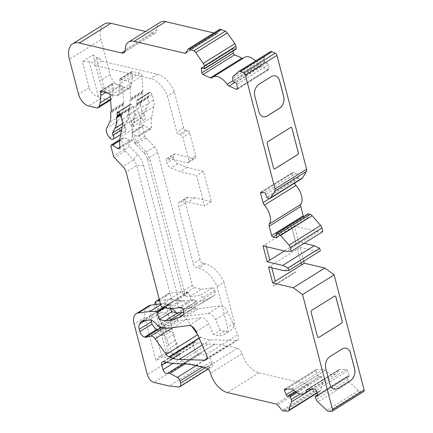 <?xml version="1.0" encoding="UTF-8"?>
<svg xmlns="http://www.w3.org/2000/svg" width="433" height="433" viewBox="0 0 433 433"><rect width="100%" height="100%" fill="white"/><g stroke="black" fill="none" stroke-linecap="round" stroke-linejoin="round"><path stroke-width="0.32" stroke-dasharray="2.17 1.62" d="M270.365 51.689A3.735 2.084 -122 0 0 270.197 51.814L264.682 56.804A3.735 2.084 -122 0 0 264.206 58.693L264.536 61.215A0.747 0.417 -122 0 0 265.142 62.076L267.237 63.002A1.494 0.834 58 0 1 268.406 64.495A1.494 0.834 58 0 1 268.449 64.723L268.985 68.815A1.494 0.834 58 0 1 268.725 69.621A1.494 0.834 58 0 1 268.103 69.616L260.693 66.346A3.735 2.084 58 0 1 258.696 64.577A14.944 8.324 -122 0 0 255.589 60.907M183.754 312.215A74.709 41.628 -122 0 0 191.516 309.433L195.299 307.284A5.228 2.912 -122 0 0 195.359 307.246A5.228 2.912 -122 0 0 196.1 303.636L195.689 302.055A2.241 1.25 -122 0 0 193.297 299.696L182.261 301.124L178.753 300.296L143.626 165.449A14.944 8.324 -122 0 0 137.407 154.489L129.429 146.181L127.529 138.89L130.328 140.671A2.988 1.667 -122 0 0 131.951 140.887A2.988 1.667 -122 0 0 132.466 139.274A37.352 20.811 58 0 1 132.639 129.24L134.804 118.339A14.944 8.324 -122 0 0 134.425 112.05L133.007 106.605A2.241 1.25 -122 0 0 130.988 104.272L130.712 104.207A2.241 1.25 -122 0 0 130.041 104.288A2.241 1.25 -122 0 0 129.64 105.365L129.808 107.601A2.241 1.25 58 0 1 129.651 108.429L129.229 109.127A2.241 1.25 -122 0 0 129.072 109.955A30.629 17.066 58 0 1 127.416 120.444L125.067 125.105A2.241 1.25 -122 0 0 125.429 127.28A3.735 2.084 58 0 1 126.095 128.855A3.735 2.084 58 0 1 125.586 131.426L121.494 115.719L122.052 114.615A22.413 12.487 -122 0 0 123.086 105.327A2.241 1.25 58 0 1 123.221 104.331L123.703 103.541A2.241 1.25 -122 0 0 123.86 102.713L122.756 87.904A2.241 1.25 -122 0 0 122.674 87.434A2.241 1.25 -122 0 0 120.655 85.095L113.051 83.309A0.747 0.417 -122 0 0 112.829 83.336A0.747 0.417 -122 0 0 112.721 83.85L113.045 85.09A7.469 4.162 58 0 1 113.311 87.677L112.694 95.006L111.882 98.372A5.975 3.329 58 0 1 110.913 99.844A5.975 3.329 58 0 1 109.127 100.061L101.154 98.183A11.204 6.246 58 0 1 98.497 97.024L89.268 61.594L92.326 62.309L95.022 65.426L150.576 78.492A19.799 11.031 58 0 1 167.479 96.158L176.843 132.108A2.241 1.25 -122 0 0 178.861 134.447L180.87 134.917A2.241 1.25 58 0 1 182.888 137.256L188.826 160.042A3.735 2.084 58 0 1 188.295 162.624A3.735 2.084 58 0 1 187.18 162.759L168.123 158.272A3.735 2.084 -122 0 0 167.003 158.408A3.735 2.084 -122 0 0 166.472 160.989L166.938 162.759A5.228 2.912 -122 0 0 171.149 168.047L180.074 171.625L196.625 175.522L204.538 205.908L187.987 202.016L181.118 201.654A7.469 4.162 -122 0 0 179.565 202.022A7.469 4.162 -122 0 0 178.504 207.18L193.232 263.708A3.735 2.084 -122 0 0 196.598 267.599L198.541 268.054A22.413 12.487 58 0 1 217.074 286.57L227.666 327.234A21.293 11.864 58 0 1 223.877 334.698A21.293 11.864 58 0 1 217.512 335.461L213.453 334.503L208.738 323.857A7.469 4.162 -122 0 0 201.383 317.746L179.679 320.555A14.944 8.324 58 0 1 177.2 320.398L171.674 319.094A2.241 1.25 58 0 1 170.223 317.963L170.017 317.676A10.457 5.829 -122 0 0 161.504 312.263L155.057 313.102A7.469 4.162 -122 0 0 154.067 313.449A7.469 4.162 -122 0 0 153.255 314.282L152.075 316.231A8.963 4.996 -122 0 0 151.631 317.275L148.676 305.925C144.947 308.572 143.637 312.388 144.746 317.373L156.053 360.765L159.165 356.803L161.926 356.803L154.256 327.337M104.191 24.113A22.413 12.487 -122 0 0 101.008 39.592L110.128 74.6A11.204 6.246 -122 0 0 120.233 86.281L128.206 88.153A5.975 3.329 -122 0 0 129.992 87.942A5.975 3.329 -122 0 0 130.961 86.47L131.773 83.104L132.39 75.77A7.469 4.162 -122 0 0 132.125 73.188L131.8 71.948A0.747 0.417 58 0 1 131.908 71.434A0.747 0.417 58 0 1 132.13 71.407L139.735 73.193A2.241 1.25 58 0 1 141.753 75.531A2.241 1.25 58 0 1 141.835 75.997L142.939 90.811A2.241 1.25 58 0 1 142.782 91.639L142.3 92.429A2.241 1.25 -122 0 0 142.165 93.42A22.413 12.487 58 0 1 141.131 102.713L138.268 108.391A7.469 4.162 -122 0 0 141.402 118.16L130.539 124.937C128.504 120.802 127.556 117.489 127.686 114.994L128.893 110.35A22.413 12.487 -122 0 0 129.927 101.057A2.241 1.25 58 0 1 130.062 100.066L130.544 99.271A2.241 1.25 -122 0 0 130.701 98.443L129.597 83.634A2.241 1.25 -122 0 0 129.516 83.163A2.241 1.25 -122 0 0 127.497 80.83L119.892 79.039A0.747 0.417 -122 0 0 119.67 79.066A0.747 0.417 -122 0 0 119.562 79.58L119.887 80.819A7.469 4.162 58 0 1 120.152 83.407L119.535 90.735L118.723 94.107A5.975 3.329 58 0 1 117.754 95.574A5.975 3.329 58 0 1 115.968 95.79L107.996 93.912A11.204 6.246 58 0 1 105.343 92.759C102.93 89.539 101.078 85.637 99.785 81.052L92.992 54.959L82.357 61.594L89.155 87.688C90.589 92.18 93.701 95.292 98.497 97.024M183.121 363.893L214.703 344.192A7.469 4.162 58 0 1 214.844 344.197A112.06 62.439 58 0 1 226.849 345.756L237.436 348.251A5.228 2.912 58 0 1 242.128 353.626A18.679 10.408 -122 0 0 258.902 372.829L307.814 384.336A2.241 1.25 58 0 1 309.032 385.17L313.773 390.647A1.494 0.834 -122 0 0 314.58 391.199L319.181 391.508A3.735 2.084 -122 0 0 319.873 391.318A3.735 2.084 -122 0 0 320.442 390.528L323.034 382.16A3.735 2.084 -122 0 0 322.996 380.374A3.735 2.084 -122 0 0 322.807 379.79L321.784 377.105A0.747 0.417 -122 0 0 321.064 376.434L319.208 376.429A1.494 0.834 58 0 1 317.762 375.081L316.095 370.718A1.494 0.834 58 0 1 316.236 369.457A1.494 0.834 58 0 1 316.512 369.381L323.078 369.403A3.735 2.084 58 0 1 325.118 370.415A14.944 8.324 -122 0 0 336.062 373.717A14.944 8.324 -122 0 0 338.373 370.459A3.735 2.084 58 0 1 338.947 369.641A3.735 2.084 58 0 1 339.645 369.457L346.211 369.473A1.494 0.834 58 0 1 347.65 370.821L349.317 375.184A1.494 0.834 58 0 1 349.393 375.416A1.494 0.834 58 0 1 349.182 376.445A1.494 0.834 58 0 1 348.901 376.521L347.044 376.515A0.747 0.417 -122 0 0 346.909 376.553A0.747 0.417 -122 0 0 346.838 377.186L347.867 379.871A3.735 2.084 -122 0 0 349.453 382.247L358.459 390.653A3.735 2.084 -122 0 0 360.473 391.638L363.379 391.649A2.241 1.25 -122 0 0 363.796 391.535M136.271 141.91L144.249 150.219A14.944 8.324 58 0 1 150.468 161.184L185.595 296.031L183.408 294.375L181.957 291.685L147.35 158.819A7.469 4.162 -122 0 0 144.238 153.342L134.961 143.588L136.271 141.91L134.371 134.625L137.174 136.4A2.988 1.667 -122 0 0 138.793 136.617A2.988 1.667 -122 0 0 139.307 135.009A37.352 20.811 58 0 1 139.486 124.969L141.645 114.068A14.944 8.324 -122 0 0 141.266 107.779L139.848 102.34A2.241 1.25 -122 0 0 137.829 100.001L137.553 99.936A2.241 1.25 -122 0 0 136.882 100.018A2.241 1.25 -122 0 0 136.482 101.095L136.649 103.33A2.241 1.25 58 0 1 136.492 104.158L136.07 104.856A2.241 1.25 -122 0 0 135.913 105.684A30.629 17.066 58 0 1 134.257 116.174L131.908 120.834A2.241 1.25 -122 0 0 132.271 123.015A3.735 2.084 58 0 1 132.942 124.585A3.735 2.084 58 0 1 132.428 127.156L132.417 127.161C131.978 127.297 131.351 126.555 130.539 124.937M141.402 118.16A3.735 2.084 -122 0 0 144.644 119.53A3.735 2.084 -122 0 0 145.174 116.953A3.735 2.084 -122 0 0 144.508 115.378A2.241 1.25 58 0 1 144.146 113.197L146.495 108.537A30.629 17.066 -122 0 0 148.151 98.053A2.241 1.25 58 0 1 148.308 97.225L148.73 96.521A2.241 1.25 -122 0 0 148.887 95.693L148.719 93.463A2.241 1.25 58 0 1 149.12 92.381A2.241 1.25 58 0 1 149.791 92.299L150.067 92.37A2.241 1.25 58 0 1 152.086 94.703L153.504 100.147A14.944 8.324 58 0 1 153.883 106.437L151.718 117.338A37.352 20.811 -122 0 0 151.545 127.372A2.988 1.667 58 0 1 151.03 128.98A2.988 1.667 58 0 1 149.407 128.769L144.086 125.386A2.241 1.25 -122 0 0 142.868 125.224A2.241 1.25 -122 0 0 142.549 126.772L145.023 136.265A2.241 1.25 -122 0 0 145.953 137.905L154.581 146.884A7.469 4.162 58 0 1 157.693 152.367L192.301 285.233A2.241 1.25 -122 0 0 194.32 287.566L201.34 289.222L189.107 296.854L185.595 296.031M171.647 308.68A10.457 5.829 -122 0 0 168.345 307.998L161.899 308.832A7.469 4.162 -122 0 0 160.908 309.178A7.469 4.162 -122 0 0 160.096 310.012L158.916 311.96A8.963 4.996 -122 0 0 158.473 313.005L158.992 316.913L161.098 323.067A5.228 2.912 -122 0 0 163.966 325.048L164.675 325.215A3.735 2.084 -122 0 0 164.811 326.487L165.411 328.799A1.494 0.834 -122 0 0 166.759 330.357L171.024 331.359A2.988 1.667 58 0 1 173.714 334.471L175.268 340.419L177.043 343.618L179.625 353.534A1.867 1.039 58 0 1 179.359 354.822A1.867 1.039 58 0 1 178.802 354.892L168.773 352.532L167.522 351.585L159.165 356.803M161.098 323.067L168.773 352.532M160.454 303.917L162.283 303.679A37.352 20.811 58 0 1 168.48 304.08L168.816 304.161A0.747 0.417 58 0 1 169.465 304.859L170.824 308.783M92.992 54.959L96.11 57.324L99.168 58.044L101.863 61.156L157.417 74.227A19.799 11.031 58 0 1 174.32 91.888L183.684 127.843A2.241 1.25 -122 0 0 185.703 130.176L187.711 130.647A2.241 1.25 58 0 1 189.73 132.985L195.667 155.777A3.735 2.084 58 0 1 195.137 158.354A3.735 2.084 58 0 1 194.022 158.489L174.964 154.007A3.735 2.084 -122 0 0 173.844 154.137A3.735 2.084 -122 0 0 173.314 156.719L173.779 158.489A5.228 2.912 -122 0 0 177.99 163.782L186.915 167.36L203.467 171.251L211.38 201.637L194.828 197.746L187.96 197.383A7.469 4.162 -122 0 0 186.406 197.751A7.469 4.162 -122 0 0 185.346 202.909L200.073 259.437A3.735 2.084 -122 0 0 203.44 263.329L205.383 263.789A22.413 12.487 58 0 1 223.915 282.3L217.074 286.57M194.828 197.746L187.987 202.016M211.38 201.637L204.538 205.908M186.915 167.36L180.074 171.625M203.467 171.251L196.625 175.522M174.32 91.888L167.479 96.158M101.863 61.156L95.022 65.426M99.168 58.044L92.326 62.309M89.268 61.594L82.357 61.594M167.522 351.585L166.683 354.134L156.053 360.765M177.043 343.618L170.201 347.888L172.783 357.804A1.867 1.039 58 0 1 172.518 359.092A1.867 1.039 58 0 1 171.961 359.157L161.926 356.803M175.268 340.419L168.426 344.684L170.201 347.888M157.834 329.481A3.735 2.084 -122 0 0 157.969 330.758L158.57 333.069A1.494 0.834 -122 0 0 159.918 334.622L164.183 335.629A2.988 1.667 58 0 1 166.873 338.741L168.426 344.684M164.675 325.215L161.211 327.375M223.915 282.3L234.507 322.964A21.293 11.864 58 0 1 230.719 330.428A21.293 11.864 58 0 1 224.354 331.191L220.294 330.238L213.453 334.503M234.507 322.964L227.666 327.234M197.388 334.254L197.729 334.736A5.228 2.912 -122 0 0 200.49 337.166L200.82 337.312A44.826 24.979 -122 0 0 210.779 339.764L236.337 340.484A5.975 3.329 -122 0 0 237.517 340.186A5.975 3.329 -122 0 0 237.869 334.66L227.818 311.955A7.469 4.162 -122 0 0 220.462 305.839L198.758 308.653A14.944 8.324 58 0 1 196.279 308.491L190.753 307.192A2.241 1.25 58 0 1 189.297 306.055L189.097 305.768A10.457 5.829 -122 0 0 180.583 300.361L174.136 301.195A7.469 4.162 -122 0 0 173.146 301.547A7.469 4.162 -122 0 0 172.334 302.38L171.154 304.329A8.963 4.996 -122 0 0 170.851 309.519L171.484 311.96A5.228 2.912 -122 0 0 176.204 317.411L177.205 317.649L182.233 316.404A5.228 2.912 58 0 1 186.699 319.067L191.83 326.358M161.504 327.445L177.205 317.649M220.294 330.238L215.58 319.592A7.469 4.162 -122 0 0 208.224 313.476L186.52 316.29A14.944 8.324 58 0 1 184.041 316.128L178.515 314.829A2.241 1.25 58 0 1 177.065 313.692L176.859 313.405A10.457 5.829 -122 0 0 176.388 312.761M144.644 119.53L132.417 127.161L128.336 111.454M129.429 146.181L124.444 150.148L133.608 159.972A7.469 4.162 58 0 1 136.72 165.455L171.327 298.321C171.771 299.512 172.632 300.172 173.914 300.302L178.753 300.296M134.961 143.588L132.206 133.223L132.184 131.892L134.371 134.625M322.861 231.612L318.19 231.752L286.614 251.454M151.16 320.29L151.631 317.275M156.248 304.464L158.473 313.005M159.615 326.996L155.377 310.737L154.494 304.691M166.683 354.134L159.923 328.182M96.11 57.324L105.343 92.759M271.805 267.816L271.128 265.397L297.444 248.975L301.108 262.863M297.493 248.991L300.123 247.346L303.739 261.223M268.547 267.047L271.177 265.407M266.3 246.68L265.673 244.272L263.042 245.912M294.619 226.21L291.988 227.85L296.118 243.703L298.748 242.063L294.619 226.21L318.19 231.752M304.096 243.319L298.748 242.063M265.673 244.272L291.939 227.839L296.118 243.703M296.069 243.692L284.443 250.945M284.091 270.706L315.673 251.005L320.344 250.864M300.123 247.346L315.673 251.005M182.325 308.28L184.442 308.783L189.221 308.161A74.709 41.628 -122 0 0 198.357 305.162L202.141 303.013A5.228 2.912 -122 0 0 202.2 302.981A5.228 2.912 -122 0 0 202.942 299.365L202.53 297.785A2.241 1.25 -122 0 0 200.138 295.425L189.107 296.854M159.604 300.648L169.124 299.414A37.352 20.811 58 0 1 175.322 299.815L175.657 299.89A0.747 0.417 58 0 1 176.307 300.589L178.672 307.425L179.619 307.647M120.645 134.506L125.586 131.426C124.125 132.2 122.577 132.033 120.948 130.923C116.894 128.044 115.757 124.85 117.532 121.332L121.494 115.719M120.948 130.923L109.825 137.862M201.34 289.222L212.376 287.788A2.241 1.25 58 0 1 214.768 290.148L215.179 291.734A5.228 2.912 58 0 1 214.438 295.344A5.228 2.912 58 0 1 214.378 295.376L210.595 297.531A74.709 41.628 58 0 1 201.459 300.524L196.679 301.146L184.442 308.783M196.679 301.146L190.91 299.788L178.672 307.425M190.91 299.788L188.544 292.957A0.747 0.417 -122 0 0 187.895 292.259L187.559 292.178A37.352 20.811 -122 0 0 181.362 291.777L169.828 293.271A14.944 8.324 -122 0 0 167.842 293.969A14.944 8.324 -122 0 0 165.72 304.285L178.916 354.946A7.469 4.162 -122 0 0 185.654 362.73L200.696 366.269L169.119 385.976M200.696 366.269L210.238 367.254A5.228 2.912 -122 0 0 211.445 367.005A5.228 2.912 -122 0 0 212.186 363.395L211.645 361.306A3.735 2.084 58 0 0 208.955 357.674L201.486 353.653A4.482 2.495 58 0 0 199.332 353.496L182.688 363.882M214.844 344.197L183.267 363.899M315.836 391.497L284.259 411.198M297.444 248.975L301.07 262.891M271.128 265.397L275.258 281.25M265.624 244.255L269.754 260.109M334.13 389.05A8.963 6.49 -76.8 0 1 334.103 389.045A8.963 6.49 -76.8 0 1 329.843 384.255L325.713 368.402A8.963 6.49 -76.8 0 1 329.962 356.538L342.07 348.982A8.963 6.49 -76.8 0 1 346.184 348.181A8.963 6.49 -76.8 0 1 346.211 348.186M318.163 337.491L318.212 337.502A1.494 1.083 -76.8 0 1 318.163 337.491A1.494 1.083 -76.8 0 1 317.454 336.695L311.083 312.253A1.494 1.083 -76.8 0 1 311.792 310.277L334.428 296.156A1.494 1.083 -76.8 0 1 335.11 296.02A1.494 1.083 -76.8 0 1 335.137 296.026M274.268 168.881A1.494 1.083 -76.8 0 1 274.241 168.875A1.494 1.083 -76.8 0 1 273.532 168.08L267.166 143.637A1.494 1.083 -76.8 0 1 267.875 141.661L290.505 127.54A1.494 1.083 -76.8 0 1 291.192 127.405A1.494 1.083 -76.8 0 1 291.214 127.41M263.194 116.721A8.963 6.49 -76.8 0 1 263.167 116.715A8.963 6.49 -76.8 0 1 258.907 111.931L254.777 96.077A8.963 6.49 -76.8 0 1 259.026 84.208L271.134 76.657A8.963 6.49 -76.8 0 1 275.247 75.856A8.963 6.49 -76.8 0 1 275.274 75.862M294.689 183.083A3.735 2.084 58 0 1 294.635 182.894L292.199 173.552A1.494 0.834 58 0 1 292.416 172.518A1.494 0.834 58 0 1 292.86 172.464L296.118 173.232A1.494 0.834 58 0 1 297.466 174.791L298.158 177.433A0.747 0.417 -122 0 0 298.83 178.212L300.838 178.683A3.735 2.084 -122 0 0 301.953 178.548M307.776 214.097A0.747 0.417 -122 0 0 307.793 214.427L308.48 217.068A1.494 0.834 58 0 1 308.269 218.097A1.494 0.834 58 0 1 307.82 218.151L304.561 217.388A1.494 0.834 58 0 1 303.576 216.603M214.703 344.192L208.489 344.013A112.06 62.439 58 0 1 198.314 342.752A2.241 1.25 -122 0 0 198.162 342.73L195.332 342.065A4.482 2.495 -122 0 0 193.995 342.227A4.482 2.495 -122 0 0 193.356 345.323L194.563 349.945A3.735 2.084 -122 0 0 199.045 353.707A3.735 2.084 -122 0 0 199.18 353.609A4.482 2.495 58 0 1 199.332 353.496M160.188 22.321A18.679 10.408 -122 0 0 156.822 29.953A7.469 4.162 58 0 1 155.474 33.005A7.469 4.162 58 0 1 153.239 33.276L145.537 31.463M219.84 29.255A1.494 0.834 -122 0 0 219.677 29.422L217.361 33.238A2.241 1.25 58 0 1 217.117 33.493A2.241 1.25 58 0 1 216.446 33.568L213.891 32.968M233.095 51.04L232.83 49.021A1.494 0.834 58 0 1 233.089 48.215A1.494 0.834 58 0 1 233.717 48.22L235.812 49.145A0.747 0.417 -122 0 0 236.12 49.151M244.461 57.427A14.944 8.324 -122 0 0 243.736 57.984A3.735 2.084 58 0 1 243.552 58.125A3.735 2.084 58 0 1 243.065 58.298M131.773 83.104L119.535 90.735M166.586 362.432L198.162 342.73M182.261 301.124L169.763 308.924M124.444 150.148L121.576 139.859L122.236 138.095L124.006 137.911L127.529 138.89M112.694 95.006L110.312 96.489M273.207 286.235L273.802 285.466L295.117 272.168L295.912 272.065L273.207 286.235A1.494 1.083 103.2 0 1 273.813 285.471L295.127 272.173A1.494 1.083 103.2 0 1 295.815 272.038L295.912 272.065A1.494 1.083 103.2 0 0 295.815 272.038L295.815 272.038M268.449 64.723L236.867 84.424M122.756 87.904L110.253 95.698M141.835 75.997L129.597 83.634M348.901 376.521L317.79 395.935M322.807 379.79L300.085 393.97M144.508 115.378L132.271 123.015M125.429 127.28L121.603 129.667M200.073 259.437L193.232 263.708M203.44 263.329L196.598 267.599M185.346 202.909L178.504 207.18M187.96 197.383L181.118 201.654M177.99 163.782L171.149 168.047M173.779 158.489L166.938 162.759M173.314 156.719L166.472 160.989M174.964 154.007L168.123 158.272M194.022 158.489L187.18 162.759M195.667 155.777L188.826 160.042M189.73 132.985L182.888 137.256M187.711 130.647L180.87 134.917M185.703 130.176L178.861 134.447M183.684 127.843L176.843 132.108M157.417 74.227L150.576 78.492M178.802 354.892L171.961 359.157M179.625 353.534L172.783 357.804M173.714 334.471L166.873 338.741M171.024 331.359L164.183 335.629M166.759 330.357L159.918 334.622M165.411 328.799L158.57 333.069M164.811 326.487L157.969 330.758M224.354 331.191L217.512 335.461M205.383 263.789L198.541 268.054M202.2 345.117L210.779 339.764M206.72 358.962L236.337 340.484M199.191 338.33L200.82 337.312M199.072 338.054L200.49 337.166M173.027 327.597L186.699 319.067M163.706 327.96L182.233 316.404M163.966 325.048L176.204 317.411M159.631 319.359L171.484 311.96M158.992 316.913L170.851 309.519M158.916 311.96L171.154 304.329M160.096 310.012L172.334 302.38M161.899 308.832L174.136 301.195M168.345 307.998L180.583 300.361M176.859 313.405L189.097 305.768M177.065 313.692L189.297 306.055M178.515 314.829L190.753 307.192M184.041 316.128L196.279 308.491M186.52 316.29L198.758 308.653M208.224 313.476L220.462 305.839M215.58 319.592L227.818 311.955M206.292 354.362L237.869 334.66M196.241 331.656L208.738 323.857M143.626 165.449L136.72 165.455L126.111 172.069M363.379 391.649L331.802 411.35M137.407 154.489L133.608 159.972L123.004 166.591M154.581 146.884L144.238 153.342L144.249 150.219M157.693 152.367L147.35 158.819L150.468 161.184M138.268 108.391L127.686 114.994M141.131 102.713L128.893 110.35M117.532 121.332L106.686 128.098M122.052 114.615L109.549 122.415M123.086 105.327L110.583 113.127M144.146 113.197L131.908 120.834M146.495 108.537L134.257 116.174M148.151 98.053L135.913 105.684M148.308 97.225L136.07 104.856M148.73 96.521L136.492 104.158M148.887 95.693L136.649 103.33M148.719 93.463L136.482 101.095M149.791 92.299L137.553 99.936M150.067 92.37L137.829 100.001M152.086 94.703L139.848 102.34M153.504 100.147L141.266 107.779M153.883 106.437L141.645 114.068M151.718 117.338L139.486 124.969M151.545 127.372L139.307 135.009M149.407 128.769L137.174 136.4M144.086 125.386L132.844 132.395M142.549 126.772L132.206 133.223M145.023 136.265L134.679 142.717M145.953 137.905L135.616 144.362M192.301 285.233L181.957 291.685M194.32 287.566L183.408 294.375M212.376 287.788L200.138 295.425M214.768 290.148L202.53 297.785M215.179 291.734L202.942 299.365M214.378 295.376L202.141 303.013M210.595 297.531L198.357 305.162M201.459 300.524L189.221 308.161M188.544 292.957L176.307 300.589M187.895 292.259L175.657 299.89M187.559 292.178L175.322 299.815M181.362 291.777L169.124 299.414M169.828 293.271L159.382 299.793M165.72 304.285L155.377 310.737M178.916 354.946L147.339 374.648M144.746 317.373L134.143 323.987M185.654 362.73L154.072 382.436M210.238 367.254L178.656 386.956M212.186 363.395L205.15 367.785M202.319 367.119L211.645 361.306M226.849 345.756L195.267 365.463M237.436 348.251L205.854 367.953M242.128 353.626L210.552 373.327M258.902 372.829L227.32 392.536M307.814 384.336L276.238 404.043M309.032 385.17L277.456 404.871M313.773 390.647L282.192 410.349M314.58 391.199L283.003 410.901M319.181 391.508L287.599 411.209M320.442 390.528L316.913 392.731M323.034 382.16L311.803 389.17M321.784 377.105L296.87 392.65M321.064 376.434L295.972 392.087M319.208 376.429L295.111 391.459M317.762 375.081L293.59 390.165M316.095 370.718L286.657 389.088M316.512 369.381L284.936 389.083M323.078 369.403L291.496 389.105M325.118 370.415L293.542 390.117M338.373 370.459L308.399 389.159M339.645 369.457L308.063 389.159M346.211 369.473L314.629 389.18M347.65 370.821L316.068 390.523M349.317 375.184L317.741 394.885M347.044 376.515L317.714 394.815M346.838 377.186L315.262 396.888M347.867 379.871L316.285 399.572M349.453 382.247L317.871 401.948M358.459 390.653L326.877 410.354M360.473 391.638L328.896 411.339M304.561 217.388L276.427 234.94M294.635 182.894L269.727 198.438M292.199 173.552L262.068 192.355M292.86 172.464L261.283 192.171M268.985 68.815L237.403 88.521M268.103 69.616L237.419 88.76M260.693 66.346L234.967 82.4M258.696 64.577L232.922 80.662M243.736 57.984L212.159 77.686M110.128 74.6L99.785 81.052M120.233 86.281L107.996 93.912M128.206 88.153L115.968 95.79M130.961 86.47L118.723 94.107M132.39 75.77L120.152 83.407M132.125 73.188L119.887 80.819M131.8 71.948L119.562 79.58M132.13 71.407L119.892 79.039M139.735 73.193L127.497 80.83M142.939 90.811L130.701 98.443M142.782 91.639L130.544 99.271M142.3 92.429L130.062 100.066M142.165 93.42L129.927 101.057M196.149 365.668L208.955 357.674M184.972 363.958L201.486 353.653M167.598 373.311L199.18 353.609M172.919 363.449L194.563 349.945M166.11 362.324L193.356 345.323M163.755 361.766L195.332 342.065M166.737 362.459L198.314 342.752M176.913 363.72L208.489 344.013M188.88 325.54L201.383 317.746M167.181 328.355L179.679 320.555M164.702 328.198L177.2 320.398M159.171 326.893L171.674 319.094M157.72 325.762L170.223 317.963M157.52 325.475L170.017 317.676M149.006 320.063L161.504 312.263M142.56 320.902L155.057 313.102M142.674 320.885L153.255 314.282M145.12 320.566L152.075 316.231M162.283 303.679L160.659 304.691M168.48 304.08L163.198 307.376M168.816 304.161L163.533 307.457M169.465 304.859L164.816 307.76M191.516 309.433L183.403 314.499M195.299 307.284L182.91 315.013M196.1 303.636L183.597 311.435M195.689 302.055L183.186 309.855M193.297 299.696L180.794 307.495M173.914 300.302L162.743 307.273M171.327 298.321L160.719 304.935M124.98 150.993L114.377 157.612M124.049 149.347L113.446 155.967M121.576 139.859L110.972 146.473M124.006 137.911L119.697 140.601M130.328 140.671L119.973 147.133M132.466 139.274L119.963 147.074M132.639 129.24L120.141 137.039M134.804 118.339L122.301 126.138M134.425 112.05L121.927 119.849M133.007 106.605L120.509 114.404M130.988 104.272L118.485 112.071M130.712 104.207L118.209 112.006M129.64 105.365L118.75 112.158M129.808 107.601L120.185 113.603M129.651 108.429L120.439 114.177M129.229 109.127L120.542 114.545M129.072 109.955L120.71 115.173M127.416 120.444L122.49 123.519M125.067 125.105L122.144 126.923M123.221 104.331L110.724 112.131M123.703 103.541L111.205 111.341M123.86 102.713L111.357 110.512M120.655 85.095L108.153 92.895M113.051 83.309L100.553 91.109M112.721 83.85L100.943 91.201M113.045 85.09L102.621 91.596M113.311 87.677L105.82 92.348M111.882 98.372L110.518 99.227M109.127 100.061L96.624 107.86M101.154 98.183L88.657 105.982M89.155 87.688L78.552 94.302M101.008 39.592L69.432 59.294M153.239 33.276L125.115 50.818M156.822 29.953L125.245 49.654M216.446 33.568L186.017 52.555M217.361 33.238L185.784 52.945M219.677 29.422L188.101 49.124M235.812 49.145L204.23 68.847M233.717 48.22L202.135 67.927M232.83 49.021L202.368 68.03M267.237 63.002L235.655 82.703M265.142 62.076L233.56 81.777M264.536 61.215L232.954 80.917M264.206 58.693L232.624 78.395M264.682 56.804L233.1 76.506M270.197 51.814L238.621 71.515M300.838 178.683L269.256 198.384M298.83 178.212L267.253 197.913M298.158 177.433L266.576 197.134M297.466 174.791L265.889 194.493M296.118 173.232L264.541 192.934M307.82 218.151L276.936 237.425M308.48 217.068L276.904 236.77M307.793 214.427L276.211 234.129M317.6 396.152L349.182 376.445M179.565 202.022L186.406 197.751M167.003 158.408L173.844 154.137M188.295 162.624L195.137 158.354M172.518 359.092L179.359 354.822M223.877 334.698L230.719 330.428M173.146 301.547L160.908 309.178M237.517 340.186L205.935 359.888M136.882 100.018L149.12 92.381M138.793 136.617L151.03 128.98M132.184 131.892L142.868 125.224M202.2 302.981L214.438 295.344M159.257 299.322L167.842 293.969M207.981 369.165L211.445 367.005M317.048 393.083L319.873 391.318M284.654 389.159L316.236 369.457M311.3 389.17L336.062 373.717M307.37 389.343L338.947 369.641M317.698 394.777L346.909 376.553M260.834 192.22L292.416 172.518M237.149 89.328L268.725 69.621M211.975 77.826L243.552 58.125M117.754 95.574L129.992 87.942M119.67 79.066L131.908 71.434M199.045 353.707L167.468 373.408M193.995 342.227L162.413 361.928M154.067 313.449L141.564 321.248M182.856 315.045L195.359 307.246M119.768 139.637L122.236 138.095M119.454 148.681L131.951 140.887M117.538 112.087L130.041 104.288M100.326 91.136L112.829 83.336M110.577 100.055L110.913 99.844M123.898 52.707L155.474 33.005M185.541 53.194L217.117 33.493M201.507 67.916L233.089 48.215M276.687 237.804L308.269 218.097"/><path stroke-width="0.65" d="M291.285 251.313L286.614 251.454L263.042 245.912L267.172 261.765L282.717 265.424L288.075 267.924L288.762 270.565L284.091 270.706L268.547 267.047L272.676 282.906L293.238 287.739L302.548 294.559L332.539 409.688A2.241 1.25 58 0 1 332.219 411.236A2.241 1.25 58 0 1 331.802 411.35L328.896 411.339A3.735 2.084 58 0 1 326.877 410.354L317.871 401.948A3.735 2.084 58 0 1 316.285 399.572L315.262 396.888A0.747 0.417 58 0 1 315.327 396.255A0.747 0.417 58 0 1 315.468 396.217L317.324 396.222A1.494 0.834 -122 0 0 317.6 396.152A1.494 0.834 -122 0 0 317.811 395.118A1.494 0.834 -122 0 0 317.741 394.885L316.068 390.523A1.494 0.834 -122 0 0 314.629 389.18L308.063 389.159A3.735 2.084 -122 0 0 307.37 389.343A3.735 2.084 -122 0 0 306.791 390.16A14.944 8.324 58 0 1 304.486 393.418A14.944 8.324 58 0 1 293.542 390.117A3.735 2.084 -122 0 0 291.496 389.105L284.936 389.083A1.494 0.834 -122 0 0 284.654 389.159A1.494 0.834 -122 0 0 284.519 390.425L286.186 394.782A1.494 0.834 -122 0 0 287.626 396.13L289.482 396.135A0.747 0.417 58 0 1 290.202 396.807L291.23 399.497A3.735 2.084 58 0 1 291.42 400.076A3.735 2.084 58 0 1 291.458 401.862L288.865 410.23A3.735 2.084 58 0 1 288.297 411.025A3.735 2.084 58 0 1 287.599 411.209L283.003 410.901A1.494 0.834 58 0 1 282.192 410.349L277.456 404.871A2.241 1.25 -122 0 0 276.238 404.043L227.32 392.536A18.679 10.408 58 0 1 210.552 373.327A5.228 2.912 -122 0 0 205.854 367.953L195.267 365.463A112.06 62.439 -122 0 0 183.267 363.899A7.469 4.162 -122 0 0 183.121 363.893L176.913 363.72A112.06 62.439 58 0 1 166.737 362.459A2.241 1.25 -122 0 0 166.586 362.432L163.755 361.766A4.482 2.495 -122 0 0 162.413 361.928A4.482 2.495 -122 0 0 161.78 365.024L162.981 369.647A3.735 2.084 -122 0 0 167.468 373.408A3.735 2.084 -122 0 0 167.598 373.311A4.482 2.495 58 0 1 167.755 373.197A4.482 2.495 58 0 1 169.909 373.36L177.378 377.381A3.735 2.084 58 0 1 180.063 381.008L180.61 383.097A5.228 2.912 58 0 1 179.868 386.707A5.228 2.912 58 0 1 178.656 386.956L169.119 385.976L154.072 382.436A7.469 4.162 58 0 1 147.339 374.648L134.143 323.987A14.944 8.324 58 0 1 136.265 313.671A14.944 8.324 58 0 1 138.251 312.972L149.78 311.479A37.352 20.811 58 0 1 155.977 311.879L156.318 311.96A0.747 0.417 58 0 1 156.968 312.658L159.333 319.489L165.103 320.848L169.882 320.231A74.709 41.628 -122 0 0 179.018 317.232L182.802 315.078A5.228 2.912 -122 0 0 182.856 315.045A5.228 2.912 -122 0 0 183.597 311.435L183.186 309.855A2.241 1.25 -122 0 0 180.794 307.495L169.763 308.924L162.743 307.273A2.241 1.25 58 0 1 160.719 304.935L126.111 172.069A7.469 4.162 -122 0 0 123.004 166.591L114.377 157.612A2.241 1.25 58 0 1 113.446 155.967L110.972 146.473A2.241 1.25 58 0 1 111.292 144.925A2.241 1.25 58 0 1 112.504 145.087L117.83 148.47A2.988 1.667 -122 0 0 119.454 148.681A2.988 1.667 -122 0 0 119.963 147.074A37.352 20.811 58 0 1 120.141 137.039L122.301 126.138A14.944 8.324 -122 0 0 121.927 119.849L120.509 114.404A2.241 1.25 -122 0 0 118.485 112.071L118.209 112.006A2.241 1.25 -122 0 0 117.538 112.087A2.241 1.25 -122 0 0 117.143 113.165L117.311 115.4A2.241 1.25 58 0 1 117.154 116.228L116.726 116.926A2.241 1.25 -122 0 0 116.574 117.754A30.629 17.066 58 0 1 114.918 128.244L112.569 132.904A2.241 1.25 -122 0 0 112.926 135.08A3.735 2.084 58 0 1 113.598 136.655A3.735 2.084 58 0 1 113.067 139.231A3.735 2.084 58 0 1 109.825 137.862A7.469 4.162 58 0 1 106.686 128.098L109.549 122.415A22.413 12.487 -122 0 0 110.583 113.127A2.241 1.25 58 0 1 110.724 112.131L111.205 111.341A2.241 1.25 -122 0 0 111.357 110.512L110.253 95.698A2.241 1.25 -122 0 0 110.177 95.233A2.241 1.25 -122 0 0 108.153 92.895L100.553 91.109A0.747 0.417 -122 0 0 100.326 91.136A0.747 0.417 -122 0 0 100.223 91.65L100.543 92.889A7.469 4.162 58 0 1 100.808 95.471L100.191 102.805L99.384 106.172A5.975 3.329 58 0 1 98.415 107.644A5.975 3.329 58 0 1 96.624 107.86L88.657 105.982A11.204 6.246 58 0 1 78.552 94.302L69.432 59.294A22.413 12.487 58 0 1 72.614 43.82A22.413 12.487 58 0 1 79.315 43.013L121.662 52.978A7.469 4.162 -122 0 0 123.898 52.707A7.469 4.162 -122 0 0 125.245 49.654A18.679 10.408 58 0 1 128.612 42.023A18.679 10.408 58 0 1 134.198 41.352L184.869 53.275A2.241 1.25 -122 0 0 185.541 53.194A2.241 1.25 -122 0 0 185.784 52.945L188.101 49.124A1.494 0.834 58 0 1 188.263 48.961A1.494 0.834 58 0 1 188.707 48.907L193.735 50.861A3.735 2.084 58 0 1 195.711 52.604L203.283 63.364A3.735 2.084 58 0 1 204.23 65.361A3.735 2.084 58 0 1 204.344 65.93L204.674 68.452A0.747 0.417 58 0 1 204.544 68.852A0.747 0.417 58 0 1 204.23 68.847L202.135 67.927A1.494 0.834 -122 0 0 201.507 67.916A1.494 0.834 -122 0 0 201.253 68.723L201.789 72.82A1.494 0.834 -122 0 0 203.001 74.541L210.411 77.805A3.735 2.084 -122 0 0 211.975 77.826A3.735 2.084 -122 0 0 212.159 77.686A14.944 8.324 58 0 1 212.884 77.128A14.944 8.324 58 0 1 227.119 84.283A3.735 2.084 -122 0 0 229.111 86.053L236.521 89.317A1.494 0.834 -122 0 0 237.149 89.328A1.494 0.834 -122 0 0 237.403 88.521L236.867 84.424A1.494 0.834 -122 0 0 236.824 84.197A1.494 0.834 -122 0 0 235.655 82.703L233.56 81.777A0.747 0.417 58 0 1 232.954 80.917L232.624 78.395A3.735 2.084 58 0 1 233.1 76.506L238.621 71.515A3.735 2.084 58 0 1 238.783 71.391A3.735 2.084 58 0 1 240.347 71.413L243.633 72.858A2.241 1.25 58 0 1 245.381 75.104L275.02 188.891A3.735 2.084 58 0 1 274.895 191.056L270.782 197.838A3.735 2.084 58 0 1 270.376 198.249A3.735 2.084 58 0 1 269.256 198.384L267.253 197.913A0.747 0.417 58 0 1 266.576 197.134L265.889 194.493A1.494 0.834 -122 0 0 264.541 192.934L261.283 192.171A1.494 0.834 -122 0 0 260.834 192.22A1.494 0.834 -122 0 0 260.623 193.253L263.058 202.601A3.735 2.084 -122 0 0 264.422 205.134A14.944 8.324 58 0 1 269.889 215.277A14.944 8.324 58 0 1 269.337 224.002A3.735 2.084 -122 0 0 269.202 226.188L271.637 235.53A1.494 0.834 -122 0 0 272.985 237.089L276.243 237.852A1.494 0.834 -122 0 0 276.687 237.804A1.494 0.834 -122 0 0 276.904 236.77L276.211 234.129A0.747 0.417 58 0 1 276.319 233.609A0.747 0.417 58 0 1 276.541 233.582L278.549 234.058A3.735 2.084 58 0 1 280.573 235.444L288.995 245.17A3.735 2.084 58 0 1 290.337 247.681L291.285 251.313L322.861 231.612L321.914 227.975A3.735 2.084 -122 0 0 320.572 225.469L312.155 215.737A3.735 2.084 -122 0 0 310.131 214.351L308.123 213.88A0.747 0.417 -122 0 0 307.895 213.907A0.747 0.417 -122 0 0 307.776 214.097M303.576 216.603A1.494 0.834 58 0 1 303.214 215.829L300.778 206.481A3.735 2.084 58 0 1 300.919 204.3A14.944 8.324 -122 0 0 301.471 195.575A14.944 8.324 -122 0 0 296.004 185.432A3.735 2.084 58 0 1 294.689 183.083M204.544 68.852L236.12 49.151A0.747 0.417 -122 0 0 236.25 48.745L235.92 46.223A3.735 2.084 -122 0 0 235.812 45.66A3.735 2.084 -122 0 0 234.865 43.657L227.287 32.897A3.735 2.084 -122 0 0 225.317 31.16L220.289 29.2A1.494 0.834 -122 0 0 219.84 29.255L188.263 48.961M148.676 305.925A14.944 8.324 58 0 1 148.763 305.871A14.944 8.324 58 0 1 150.749 305.173L160.454 303.917M170.824 308.783L171.831 311.69L177.6 313.048L182.38 312.431A74.709 41.628 -122 0 0 183.754 312.215M161.211 327.375L157.834 329.481L157.125 329.318A5.228 2.912 -122 0 1 154.256 327.337L152.026 324.1L151.16 320.29M145.623 337.35L150.652 336.105A5.228 2.912 58 0 1 155.122 338.774L166.148 354.438A5.228 2.912 -122 0 0 168.908 356.873L169.238 357.019A44.826 24.979 -122 0 0 179.202 359.466L204.76 360.186A5.975 3.329 -122 0 0 205.935 359.888A5.975 3.329 -122 0 0 206.292 354.362L196.241 331.656A7.469 4.162 -122 0 0 188.88 325.54L167.181 328.355A14.944 8.324 58 0 1 164.702 328.198L159.171 326.893A2.241 1.25 58 0 1 157.72 325.762L157.52 325.475A10.457 5.829 -122 0 0 149.006 320.063L142.56 320.902A7.469 4.162 -122 0 0 141.564 321.248A7.469 4.162 -122 0 0 140.757 322.082L139.572 324.03A8.963 4.996 -122 0 0 139.269 329.221L139.908 331.667A5.228 2.912 -122 0 0 144.622 337.112L145.623 337.35L161.504 327.445M191.83 326.358L197.388 334.254M176.388 312.761A10.457 5.829 -122 0 0 171.647 308.68M270.376 198.249L301.953 178.548A3.735 2.084 -122 0 0 302.358 178.131L306.477 171.349A3.735 2.084 -122 0 0 306.602 169.189L276.963 55.397A2.241 1.25 -122 0 0 275.209 53.156L271.929 51.711A3.735 2.084 -122 0 0 270.365 51.689L238.783 71.391M291.95 128.217L298.321 152.66A1.494 1.083 -76.8 0 1 297.612 154.635L274.977 168.756A1.494 1.083 -76.8 0 1 274.295 168.886A1.494 1.083 -76.8 0 1 273.58 168.091L267.215 143.648A1.494 1.083 -76.8 0 1 267.924 141.672L290.554 127.551A1.494 1.083 -76.8 0 1 291.241 127.416A1.494 1.083 -76.8 0 1 291.95 128.217L298.267 152.643A1.494 1.083 -76.8 0 1 297.558 154.624L274.928 168.746A1.494 1.083 -76.8 0 1 274.268 168.881M271.182 76.668A8.963 6.49 -76.8 0 1 275.301 75.867A8.963 6.49 -76.8 0 1 279.561 80.652L283.691 96.51A8.963 6.49 -76.8 0 1 279.442 108.374L267.334 115.93A8.963 6.49 -76.8 0 1 263.221 116.726A8.963 6.49 -76.8 0 1 258.956 111.941L254.826 96.088A8.963 6.49 -76.8 0 1 259.075 84.218L271.182 76.668M332.219 411.236L363.796 391.535A2.241 1.25 -122 0 0 364.115 389.987L334.124 274.852L324.815 268.038L304.253 263.199L301.622 264.844L301.108 262.863M302.548 294.559L334.124 274.852M330.011 356.548L342.119 348.993A8.963 6.49 -76.8 0 1 346.238 348.197A8.963 6.49 -76.8 0 1 350.497 352.982L354.627 368.835A8.963 6.49 -76.8 0 1 350.378 380.704L338.27 388.255A8.963 6.49 -76.8 0 1 334.157 389.056A8.963 6.49 -76.8 0 1 329.892 384.266L325.762 368.413A8.963 6.49 -76.8 0 1 330.011 356.548M334.476 296.167A1.494 1.083 -76.8 0 1 335.164 296.031A1.494 1.083 -76.8 0 1 335.873 296.832L342.238 321.275A1.494 1.083 -76.8 0 1 341.529 323.251L318.899 337.372A1.494 1.083 -76.8 0 1 318.212 337.502A1.494 1.083 -76.8 0 1 317.503 336.706L311.138 312.263A1.494 1.083 -76.8 0 1 311.847 310.288L334.476 296.167M154.494 304.691L155.517 301.655L156.248 304.464M159.923 328.182L159.615 326.996M303.739 261.223L304.253 263.199M272.676 282.906L275.307 281.261L271.805 267.816M267.172 261.765L269.802 260.125L266.3 246.68M282.717 265.424L314.293 245.717L304.096 243.319M284.443 250.945L269.791 260.087M288.075 267.924L319.657 248.223L314.293 245.717M288.762 270.565L320.344 250.864L319.657 248.223M301.07 262.891L301.622 264.844M301.574 264.828L275.296 281.223M293.238 287.739L324.815 268.038M179.619 307.647L182.325 308.28M155.517 301.655A14.944 8.324 58 0 1 155.604 301.601A14.944 8.324 58 0 1 157.596 300.908L159.604 300.648M346.211 348.186A8.963 6.49 -76.8 0 1 350.449 352.971L354.578 368.824A8.963 6.49 -76.8 0 1 350.329 380.688L338.222 388.244A8.963 6.49 -76.8 0 1 334.13 389.05M335.137 296.026A1.494 1.083 -76.8 0 1 335.824 296.822L342.189 321.259A1.494 1.083 -76.8 0 1 341.48 323.24L318.85 337.361A1.494 1.083 -76.8 0 1 318.19 337.496M291.214 127.41A1.494 1.083 -76.8 0 1 291.902 128.206M275.274 75.862A8.963 6.49 -76.8 0 1 279.512 80.641L283.642 96.494A8.963 6.49 -76.8 0 1 279.393 108.364L267.285 115.914A8.963 6.49 -76.8 0 1 263.194 116.721M145.537 31.463L110.891 23.312A22.413 12.487 -122 0 0 104.191 24.113L72.614 43.82M213.891 32.968L165.774 21.65A18.679 10.408 -122 0 0 160.188 22.321L128.612 42.023M243.065 58.298A3.735 2.084 58 0 1 241.987 58.103L234.578 54.839A1.494 0.834 58 0 1 233.365 53.118L233.095 51.04M255.589 60.907A14.944 8.324 -122 0 0 244.461 57.427L212.884 77.128M171.831 311.69L159.333 319.489M177.6 313.048L165.103 320.848M110.312 96.489L100.191 102.805M221.544 29.498L189.968 49.2M296.004 185.432L264.422 205.134M234.865 43.657L203.283 63.364M317.79 395.935L317.324 396.222M300.085 393.97L291.23 399.497M121.603 129.667L112.926 135.08M179.202 359.466L202.2 345.117M204.76 360.186L206.72 358.962M169.238 357.019L199.191 338.33M168.908 356.873L199.072 338.054M166.148 354.438L197.627 334.796M155.122 338.774L173.027 327.597M150.652 336.105L163.706 327.96M144.622 337.112L157.125 329.318M276.963 55.397L245.381 75.104M306.602 169.189L275.02 188.891M364.115 389.987L332.539 409.688M275.209 53.156L243.633 72.858M306.477 171.349L274.895 191.056M159.382 299.793L157.596 300.908M205.15 367.785L180.61 383.097M180.063 381.008L202.319 367.119M316.913 392.731L288.865 410.23M311.803 389.17L291.458 401.862M296.87 392.65L290.202 396.807M295.972 392.087L289.482 396.135M295.111 391.459L287.626 396.13M293.59 390.165L286.186 394.782M286.657 389.088L284.519 390.425M308.399 389.159L306.791 390.16M317.714 394.815L315.468 396.217M310.131 214.351L278.549 234.058M280.573 235.444L312.155 215.737M288.995 245.17L320.572 225.469M290.337 247.681L321.914 227.975M276.427 234.94L272.985 237.089M303.214 215.829L271.637 235.53M300.778 206.481L269.202 226.188M300.919 204.3L269.337 224.002M269.727 198.438L263.058 202.601M262.068 192.355L260.623 193.253M237.419 88.76L236.521 89.317M234.967 82.4L229.111 86.053M232.922 80.662L227.119 84.283M241.987 58.103L210.411 77.805M234.578 54.839L203.001 74.541M233.365 53.118L201.789 72.82M177.378 377.381L196.149 365.668M169.909 373.36L184.972 363.958M162.981 369.647L172.919 363.449M161.78 365.024L166.11 362.324M140.757 322.082L142.674 320.885M139.572 324.03L145.12 320.566M139.269 329.221L151.393 321.659M139.908 331.667L152.026 324.1M150.749 305.173L138.251 312.972M160.659 304.691L149.78 311.479M163.198 307.376L155.977 311.879M163.533 307.457L156.318 311.96M164.816 307.76L156.968 312.658M182.38 312.431L169.882 320.231M183.403 314.499L179.018 317.232M119.697 140.601L112.504 145.087M119.973 147.133L117.83 148.47M118.75 112.158L117.143 113.165M120.185 113.603L117.311 115.4M120.439 114.177L117.154 116.228M120.542 114.545L116.726 116.926M120.71 115.173L116.574 117.754M122.49 123.519L114.918 128.244M122.144 126.923L112.569 132.904M100.943 91.201L100.223 91.65M102.621 91.596L100.543 92.889M105.82 92.348L100.808 95.471M110.518 99.227L99.384 106.172M110.891 23.312L79.315 43.013M125.115 50.818L121.662 52.978M165.774 21.65L134.198 41.352M186.017 52.555L184.869 53.275M220.289 29.2L188.707 48.907M225.317 31.16L193.735 50.861M227.287 32.897L195.711 52.604M235.92 46.223L204.344 65.93M236.25 48.745L204.674 68.452M202.368 68.03L201.253 68.723M271.929 51.711L240.347 71.413M302.358 178.131L270.782 197.838M276.936 237.425L276.243 237.852M308.123 213.88L276.541 233.582M113.067 139.231L120.645 134.506M155.604 301.601L159.257 299.322M179.868 386.707L207.981 369.165M288.297 411.025L317.048 393.083M304.486 393.418L311.3 389.17M315.327 396.255L317.698 394.777M182.688 363.882L167.755 373.197M136.265 313.671L148.763 305.871M111.292 144.925L119.768 139.637M98.415 107.644L110.577 100.055M276.319 233.609L307.895 213.907"/></g></svg>
